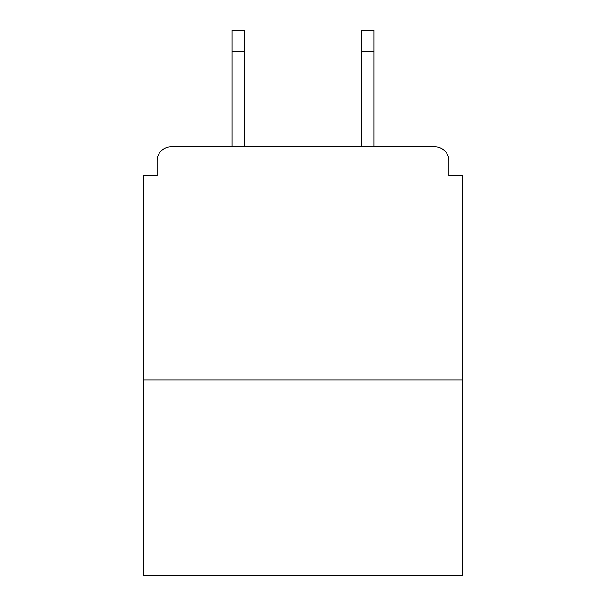 <?xml version="1.0" encoding="UTF-8"?>
<svg xmlns="http://www.w3.org/2000/svg" width="606" height="606" viewBox="0 0 606 606"><rect width="100%" height="100%" fill="white"/><g stroke="black" fill="none" stroke-linecap="round" stroke-linejoin="round"><path stroke-width="0.91" d="M448.91 175.74L448.91 160.825L448.91 175.74L462.893 175.74L462.893 575.7L143.107 575.7L143.107 175.74L157.09 175.74L157.09 160.825L157.09 175.74M462.893 379.917L143.107 379.917M448.91 160.825A13.983 13.983 0 0 0 434.919 146.841L171.081 146.841A13.983 13.983 0 0 0 157.09 160.825M434.919 146.841L375.72 146.841M230.28 146.841L171.081 146.841M244.263 51.275L232.143 51.275L232.143 30.3L244.263 30.3L244.263 146.841M232.143 51.275L232.143 146.841M373.857 30.3L373.857 51.275L361.737 51.275L361.737 30.3L373.857 30.3M361.737 146.841L361.737 51.275M373.857 146.841L373.857 51.275"/></g></svg>
